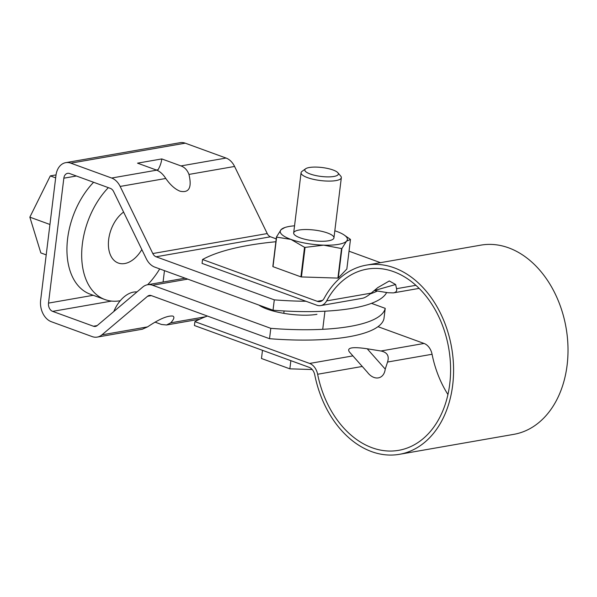 <?xml version="1.0" encoding="UTF-8"?>
<svg xmlns="http://www.w3.org/2000/svg" width="597" height="597" viewBox="0 0 597 597"><rect width="100%" height="100%" fill="white"/><g stroke="black" fill="none" stroke-linecap="round" stroke-linejoin="round"><path stroke-width="0.9" d="M367.379 372.229L349.364 351.894L367.379 372.229C374.08 381.14 383.968 379.423 385.237 369.11L367.215 348.782L380.938 350.991L424.064 343.462L377.998 326.678M275.881 241.748A236.696 62.76 7 0 0 202.54 259.508L202.062 263.389L316.783 305.201A13.522 9.828 -99.9 0 0 320.701 305.582A13.522 9.828 -99.9 0 0 326.641 300.903A91.975 66.827 80.1 0 1 367.073 269.12A91.975 66.827 80.1 0 1 448.728 348.23A91.975 66.827 80.1 0 1 398.721 450.325A91.975 66.827 80.1 0 1 317.634 374.252A13.522 9.828 -99.9 0 0 309.627 363.446L194.906 321.634L194.428 325.522L309.149 367.327A9.47 6.88 80.1 0 1 314.761 374.894A96.027 69.774 80.1 0 0 399.415 454.317A96.027 69.774 80.1 0 0 451.631 347.723A96.027 69.774 80.1 0 0 366.379 265.128A96.027 69.774 80.1 0 0 324.164 298.313A9.47 6.88 80.1 0 1 319.999 301.582A9.47 6.88 80.1 0 1 317.261 301.313L322.484 300.403M202.54 259.508L317.261 301.313M366.379 265.128L480.809 245.143A96.027 69.774 80.1 0 1 566.06 327.738A96.027 69.774 80.1 0 1 513.845 434.34L399.415 454.317M380.938 350.991C387.259 352.327 389.46 356.013 387.543 362.043L385.237 369.11M349.364 351.894C346.521 347.648 352.469 346.611 367.215 348.782M396.55 288.694L395.624 284.508L374.371 290.53L388.087 292.746L393.393 292.881C396.102 292.358 397.154 290.963 396.55 288.694L415.885 285.321M395.624 284.508L389.296 280.963L377.767 287.627L371.162 293.127C367.633 296.119 364.722 297.843 362.431 298.291L320.701 305.582M194.906 321.634A236.696 62.76 -173 0 1 207.39 316.044M349.029 251.203L380.468 262.665M447.937 394.535A91.975 66.827 80.1 0 1 432.071 354.267A13.522 9.828 -99.9 0 0 424.064 343.462M312.231 369.543L289.851 368.834L261.479 358.498L262.486 350.32M289.851 368.834L290.858 360.663M337.88 172.742L340.745 176.13A20.291 5.38 -173 0 1 341.335 177.69A20.291 5.38 -173 0 1 328.94 181.1A20.291 5.38 -173 0 1 307.47 177.615A20.291 5.38 -173 0 1 301.067 172.749A20.291 5.38 -173 0 1 302.022 171.376L305.612 168.779A16.91 4.485 -173 0 1 322.141 167.533A16.91 4.485 -173 0 1 337.88 172.742A16.91 4.485 -173 0 1 330.134 176.846A16.91 4.485 -173 0 1 310.156 173.981A16.91 4.485 -173 0 1 305.612 168.779M334.82 230.763A33.813 8.962 -173 0 1 336.701 231.412A33.813 8.962 -173 0 1 343.842 234.793L350.305 239.3A38.887 10.313 -173 0 1 350.469 239.457L346.842 269.016L338.283 278.03A38.887 10.313 -173 0 1 337.909 278.098L301.44 276.941A38.887 10.313 -173 0 1 300.903 276.851L273.001 266.68A38.887 10.313 -173 0 1 272.836 266.516L276.463 236.964L281.09 229.651A33.813 8.962 -173 0 1 284.821 227.547A33.813 8.962 -173 0 1 294.545 225.815M343.842 234.793A33.813 8.962 -173 0 1 346.536 241.166L350.469 239.457M338.283 278.03L341.909 248.479L346.536 241.166A33.813 8.962 -173 0 1 323.649 245.158A33.813 8.962 -173 0 1 290.926 239.404A33.813 8.962 -173 0 1 281.09 229.651L284.821 227.547M300.082 237.807A20.291 5.38 -173 0 1 294.269 234.502A20.291 5.38 -173 0 1 314.47 230.069A20.291 5.38 -173 0 1 332.992 239.255A20.291 5.38 -173 0 1 300.082 237.807M301.44 276.941L305.067 247.389L323.649 245.158L341.536 248.539L337.909 278.098M341.909 248.479A38.887 10.313 -173 0 1 341.536 248.539M305.067 247.389A38.887 10.313 -173 0 1 304.537 247.292L290.926 239.404L276.627 237.121A38.887 10.313 -173 0 1 276.463 236.964M276.627 237.121L273.001 266.68M304.537 247.292L300.903 276.851M151.347 295.619L147.563 296.276A6.761 4.91 80.1 0 1 149.362 295.418A6.761 4.91 80.1 0 1 151.317 295.605L269.531 338.693L270.799 328.335L152.593 285.254A17.582 12.776 80.1 0 0 147.496 284.762L185.145 278.187M157.563 170.503A17.917 11.358 -70 0 0 158.056 169.712A17.917 11.358 -70 0 0 161.794 158.929L180.981 165.921C184.689 167.279 187.346 170.115 188.958 174.421L234.584 166.459L267.24 233.561L152.81 253.538A6.761 4.91 -99.9 0 0 156.086 256.777L274.299 299.858L273.023 310.216L154.817 267.128A17.582 12.776 -99.9 0 1 146.295 258.725L113.639 191.622A6.761 4.91 80.1 0 0 110.363 188.383L69.55 173.511A6.761 4.91 80.1 0 0 67.595 173.324A6.761 4.91 80.1 0 0 63.842 178.19L48.506 303.104A6.761 4.91 -99.9 0 0 52.626 311.365L93.438 326.238A6.761 4.91 -99.9 0 0 95.393 326.425A6.761 4.91 -99.9 0 0 97.192 325.566L142.825 286.993A17.582 12.776 80.1 0 1 147.496 284.762M152.81 253.538L120.154 186.436A17.582 12.776 -99.9 0 0 111.632 178.033L70.819 163.16A17.582 12.776 -99.9 0 0 65.73 162.66A17.582 12.776 -99.9 0 0 55.976 175.324L40.641 300.239A17.582 12.776 80.1 0 0 51.357 321.723L92.162 336.596A17.582 12.776 80.1 0 0 97.251 337.089A17.582 12.776 80.1 0 0 101.93 334.85L147.563 326.88L142.377 329.208L97.251 337.089M147.563 296.276L101.93 334.85M377.379 291.015A132.624 35.163 -173 0 1 370.289 293.866M305.962 301.254A132.624 35.163 -173 0 1 274.299 299.858M273.023 310.216A132.624 35.163 7 0 0 386.64 292.515M267.24 233.561A6.761 4.91 -99.9 0 0 270.516 236.793L276.232 238.875M188.958 174.421C192.07 187.607 189.092 193.197 180.033 191.189C175.078 189.227 170.332 184.988 165.787 178.473C163.19 174.354 160.168 171.585 156.72 170.16L137.534 163.16L161.794 158.929M158.056 169.712L156.332 170.011M234.584 166.459A17.582 12.776 -99.9 0 0 226.062 158.048L185.257 143.176A17.582 12.776 -99.9 0 0 180.16 142.683L65.73 162.66M269.531 338.693A132.624 35.163 -173 0 0 383.961 318.708L385.229 308.35L371.483 303.343M270.799 328.335A132.624 35.163 7 0 0 385.229 308.35M324.91 311.5A35.507 9.41 7 0 0 325.298 311.171M258.919 305.074A35.507 9.41 7 0 0 316.955 314.313M261.188 306.485A35.507 9.41 -173 0 1 262.15 306.254M113.788 311.537A28.738 18.216 -70 0 1 136.974 291.94M155.026 322.119L161.511 324.484L166.563 324.984L170.735 322.835C174.048 319.179 174.749 316.932 172.839 316.074C167.638 315.477 159.212 319.074 147.563 326.88M164.466 270.65L163.071 282.038M46.215 254.882L40.842 252.927L29.85 217.159L50.305 175.906L56.036 174.906M50.305 175.906L55.67 177.861M120.266 300.731A67.625 42.865 -70 0 1 104.975 299.567L90.237 294.194A67.625 42.865 -70 0 1 66.968 247.039A67.625 42.865 -70 0 1 93.595 182.272M141.825 249.546A28.738 18.216 -70 0 1 118.288 263.031A28.738 18.216 -70 0 1 108.594 240.166A28.738 18.216 -70 0 1 123.594 212.069M159.712 268.919A67.625 42.865 -70 0 1 147.601 284.739M104.975 299.567A67.625 42.865 -70 0 1 81.714 252.412A67.625 42.865 -70 0 1 108.341 187.645M29.85 217.159L49.947 224.487M309.627 363.446L352.752 355.916M317.634 374.252L362.163 366.476M387.543 362.043L432.071 354.267M326.641 300.903L371.162 293.127M270.516 236.793L156.086 256.777M111.632 178.033L156.72 170.16M120.154 186.436L165.787 178.473M180.981 165.921L226.062 158.048M70.819 163.16L185.257 143.176M63.842 178.19L76.386 176.003M187.712 279.12L152.593 285.254M52.626 311.365L111.535 301.075M93.438 326.238L97.169 325.589M48.506 303.104L93.236 295.291M170.735 322.835L205.487 316.768M419.131 288.388L393.393 292.881M301.067 172.749L293.672 232.934M284.097 310.955L283.799 313.343M341.335 177.69L333.947 237.882M324.947 311.186L322.723 329.313M199.786 319.179L166.563 324.984"/></g></svg>
